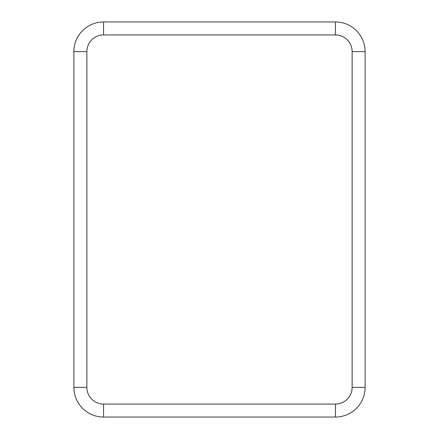 <?xml version="1.0" encoding="UTF-8"?>
<svg xmlns="http://www.w3.org/2000/svg" width="439" height="439" viewBox="0 0 439 439"><rect width="100%" height="100%" fill="white"/><g stroke="black" fill="none" stroke-linecap="round" stroke-linejoin="round"><path stroke-width="0.66" d="M335.434 21.95L103.566 21.95A29.676 29.676 0 0 0 73.889 51.626L73.889 387.374A29.676 29.676 0 0 0 103.566 417.05L335.434 417.05A29.676 29.676 0 0 0 365.111 387.374L365.111 51.626A29.676 29.676 0 0 0 335.434 21.95L335.434 34.933L103.566 34.933L103.566 21.95M365.111 155.505L365.111 162.924L365.111 155.505M365.111 283.495L365.111 276.076L365.111 283.495M73.889 155.505L73.889 162.924L73.889 155.505M73.889 283.495L73.889 276.076L73.889 283.495M103.566 34.933A16.693 16.693 0 0 0 86.873 51.626L86.873 387.374A16.693 16.693 0 0 0 103.566 404.067L335.434 404.067A16.693 16.693 0 0 0 352.127 387.374L352.127 51.626A16.693 16.693 0 0 0 335.434 34.933M86.873 51.626L73.889 51.626M352.127 51.626L365.111 51.626M352.127 387.374L365.111 387.374M86.873 387.374L73.889 387.374A29.676 29.676 0 0 0 103.566 417.05L103.566 404.067M335.434 404.067L335.434 417.05"/></g></svg>
